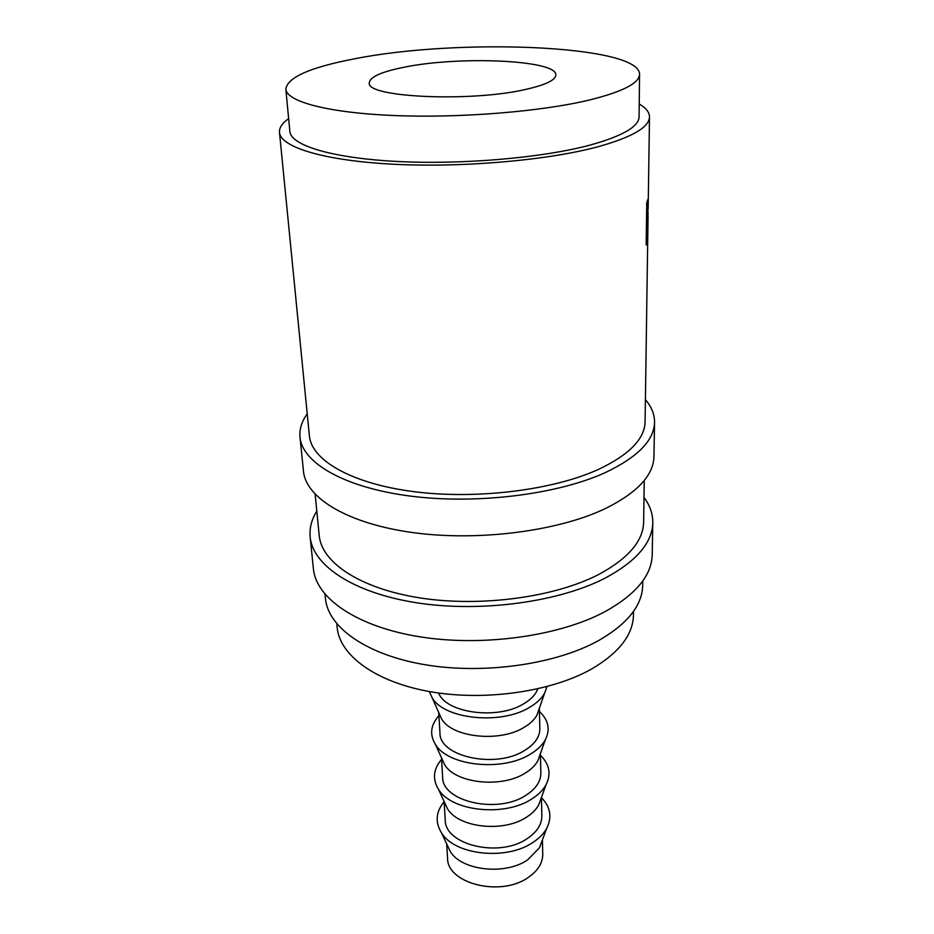 <?xml version="1.0" encoding="UTF-8"?>
<svg xmlns="http://www.w3.org/2000/svg" width="934" height="934" viewBox="0 0 934 934"><rect width="100%" height="100%" fill="white"/><g stroke="black" fill="none" stroke-linecap="round" stroke-linejoin="round"><path stroke-width="1.4" d="M446.686 843.881L447.549 858.066C446.931 883.634 500.729 897.212 528.154 877.505C537.891 870.827 542.759 863.016 542.747 854.073L542.409 839.864M307.216 413.832C301.694 421.432 299.289 429.22 300.001 437.182L303.468 471.226C305.827 497.962 347.845 523.799 413.26 532.649C478.547 541.545 558.334 531.177 605.524 508.493C637.35 492.627 653.496 475.301 653.952 456.539L654.547 422.32C654.594 414.322 651.547 406.769 645.406 399.659M300.001 437.182C302.242 462.914 344.646 487.746 410.855 496.152C476.947 504.605 557.785 494.436 605.571 472.476C637.782 457.1 654.115 440.381 654.547 422.32M316.801 511.132C311.571 519.549 309.352 528.189 310.158 537.027L313.404 568.841C316.054 598.285 356.975 626.807 420.102 636.848C483.111 646.923 559.875 636.042 605.395 611.455C636.112 594.234 651.722 575.297 652.224 554.644L652.784 522.666C652.854 513.793 649.924 505.376 643.993 497.425M310.158 537.027C312.727 565.619 354.009 593.3 417.872 602.967C481.629 612.669 559.373 601.94 605.442 577.959C636.509 561.159 652.294 542.736 652.784 522.666M403.103 67.435C381.107 71.918 369.852 77.043 369.315 82.811C365.206 97.475 472.3 102.413 527.173 89.08C546.075 84.667 555.625 79.974 555.835 74.989C557.283 59.869 458.232 55.713 403.103 67.435M447.269 845.107L450.27 851.504C461.583 870.616 505.131 875.532 527.64 859.875L539.478 847.768L541.942 841.137M444.129 801.676C435.851 811.856 434.987 822.259 441.513 832.883C454.613 855.042 506.24 860.786 532.754 842.538C539.058 838.452 543.693 833.77 546.647 828.481C552.263 817.343 550.535 807.058 541.428 797.601M444.117 801.5L445.226 819.807C444.537 844.85 499.153 858.089 527.021 838.732C536.91 832.171 541.86 824.512 541.848 815.756L541.428 797.426M444.607 802.551L447.479 808.786C458.547 827.722 503.286 832.743 526.391 817.25C532.018 813.689 536.116 809.603 538.684 804.968L541.031 798.512M441.56 759.389C433.271 769.137 432.255 779.131 438.513 789.358C451.309 811.284 504.36 817.133 531.574 799.095C538.206 794.962 543.016 790.211 546.005 784.852C551.387 774.134 549.531 764.269 540.447 755.244M441.467 757.731L442.634 777.065C441.864 801.5 497.39 814.343 525.749 795.394C535.824 788.961 540.856 781.478 540.856 772.943L540.412 753.575M441.864 758.595L444.607 764.666C455.407 783.369 501.383 788.459 525.106 773.165C531.014 769.581 535.275 765.436 537.856 760.755L540.086 754.485M438.922 715.689C430.597 725.018 429.43 734.579 435.419 744.386C447.888 766.02 502.41 771.939 530.36 754.147C537.33 749.979 542.315 745.192 545.328 739.775C550.465 729.501 548.503 720.067 539.432 711.486M438.723 712.479L439.961 732.875C439.097 756.645 495.569 769.067 524.441 750.562C534.692 744.293 539.817 736.996 539.829 728.695L539.362 708.264M439.038 713.191L441.654 719.063C452.173 737.486 499.41 742.612 523.764 727.563C529.987 723.955 534.388 719.787 536.98 715.07L539.105 708.999M429.313 691.545L432.232 697.908C444.351 719.157 500.402 725.111 529.111 707.633C536.42 703.442 541.592 698.632 544.604 693.191L546.974 686.618M438.665 693.028C445.892 712.969 496.958 720.032 523.087 704.166C530.745 699.776 535.637 694.686 537.786 688.872M336.8 623.83L337.151 627.414C339.544 655.271 375.48 682.1 430.317 691.72C485.061 701.376 551.69 691.674 591.736 668.931C619.137 652.761 633.054 634.781 633.462 615.004L633.497 611.396M285.827 89.162L289.867 131.449C290.813 145.33 331.663 158.044 396.775 161.442C461.746 164.863 542.047 157.916 589.774 145.167C622.394 136.142 638.821 126.685 639.078 116.808L639.556 74.335C639.988 45.007 458.057 37.944 354.161 58.9C310.053 67.365 287.287 77.452 285.827 89.162C286.621 101.584 327.881 112.792 393.868 115.524C459.715 118.279 541.218 111.648 589.611 99.973C622.674 91.719 639.323 83.173 639.556 74.335M324.997 594.269L325.417 598.461C327.939 627.169 366.35 654.897 425.262 664.763C484.081 674.652 555.695 664.354 598.461 640.642C627.52 623.924 642.277 605.43 642.732 585.163L642.79 580.948M644.238 480.508L643.643 521.989C643.211 541.148 628.115 558.695 598.379 574.644C554.598 597.246 481.162 607.263 420.965 598.064C360.664 588.887 321.576 562.723 319.218 535.591L315.143 494.296M648.103 212.427L646.153 244.988L646.748 202.725L648.243 198.463L648.219 203.752M648.068 215.707L645.09 421.759C644.694 439.003 629.072 454.928 598.239 469.51C552.835 490.21 476.492 499.702 414.112 491.693C351.616 483.719 311.454 460.252 309.387 435.828L279.488 132.418C280.515 147.105 323.759 160.625 392.992 164.209C462.073 167.84 547.441 160.368 597.83 146.801C632.014 137.251 649.235 127.293 649.492 116.913C649.445 112.255 646.024 107.935 639.218 103.954M288.641 118.641C282.185 123.183 279.138 127.771 279.488 132.418M647.927 219.922L647.075 219.922M646.702 206.052L646.958 220.202L648.173 208.002L648.196 203.145L646.725 203.916M647.157 206.052L647.869 203.927M647.215 223.67L646.456 223.658M539.478 847.768L546.647 828.481M538.684 804.968L546.005 784.852M537.856 760.755L545.328 739.775M536.98 715.07L544.604 693.191M648.289 199.876L649.492 116.913M441.654 719.063L432.232 697.908M444.607 764.666L435.419 744.386M447.479 808.786L438.513 789.358M450.27 851.504L441.513 832.883M648.068 203.145L646.737 203.145"/></g></svg>
